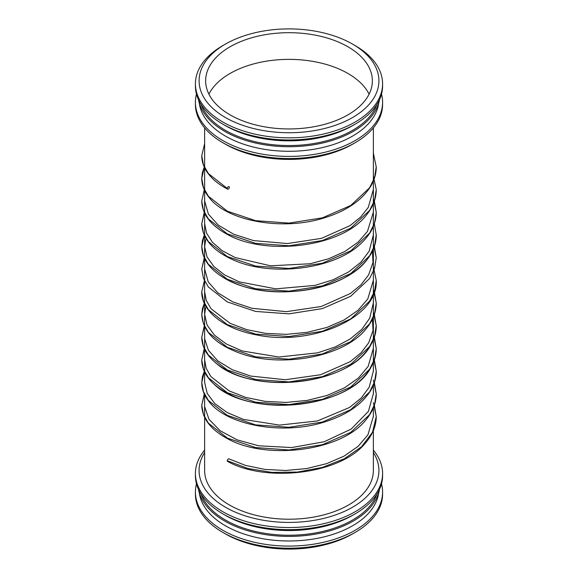 <?xml version="1.0" encoding="UTF-8"?>
<svg xmlns="http://www.w3.org/2000/svg" width="578" height="578" viewBox="0 0 578 578"><rect width="100%" height="100%" fill="white"/><g stroke="black" fill="none" stroke-linecap="round" stroke-linejoin="round"><path stroke-width="0.87" d="M225.42 44.109A89.915 51.912 180 0 1 352.58 44.109A89.915 51.912 180 0 1 352.58 117.522A89.915 51.912 180 0 1 225.42 117.522A89.915 51.912 180 0 1 225.42 44.109L222.826 45.604L225.42 44.109M230.058 46.782A83.362 48.126 180 0 1 320.898 36.349A83.362 48.126 180 0 1 372.362 80.812A83.362 48.126 180 0 1 289 128.945A83.362 48.126 180 0 1 205.638 80.812A83.362 48.126 180 0 1 230.058 46.782M352.58 44.109L355.174 45.604A93.585 54.029 180 0 1 382.585 83.81A93.585 54.029 180 0 1 289 137.839A93.585 54.029 180 0 1 195.415 83.81A93.585 54.029 180 0 1 222.826 45.604M382.585 83.81L382.585 85.941A93.585 54.029 180 0 1 355.174 124.147A93.585 54.029 180 0 1 222.826 124.147A93.585 54.029 180 0 1 195.415 85.941L195.415 83.81M355.174 124.147L352.58 125.643A89.915 51.912 180 0 1 225.42 125.643L222.826 124.147M376.972 104.372A89.915 51.912 180 0 1 289 145.548A89.915 51.912 180 0 1 201.028 104.372M379.536 99.626A91.028 52.555 180 0 1 289 146.711A91.028 52.555 180 0 1 198.464 99.626M378.677 103.187A89.915 51.912 180 0 1 289 151.292A89.915 51.912 180 0 1 199.323 103.187M381.502 94.156A93.585 54.029 180 0 1 382.585 102.371A93.585 54.029 180 0 1 289 156.4A93.585 54.029 180 0 1 195.415 102.371A93.585 54.029 180 0 1 196.498 94.156M382.585 102.371L382.585 104.502A93.585 54.029 180 0 1 355.174 142.708A93.585 54.029 180 0 1 222.826 142.708A93.585 54.029 180 0 1 195.415 104.502L195.415 102.371M355.174 142.708L352.58 144.204A89.915 51.912 180 0 1 225.42 144.204L222.826 142.708M373.359 470.506L373.359 430.603L373.359 470.506A84.359 48.704 180 0 1 289 519.21A84.359 48.704 180 0 1 204.641 470.506L204.641 394.731L204.641 470.506M373.359 452.538A89.915 51.912 180 0 1 289 522.418A89.915 51.912 180 0 1 204.641 452.538M373.359 450.103A93.585 54.029 180 0 1 382.585 473.498A93.585 54.029 180 0 1 289 527.533A93.585 54.029 180 0 1 195.415 473.498A93.585 54.029 180 0 1 204.641 450.103M382.585 473.498L382.585 475.629A93.585 54.029 180 0 1 355.174 513.835A93.585 54.029 180 0 1 222.826 513.835A93.585 54.029 180 0 1 195.415 475.629L195.415 473.498M355.174 513.835L352.58 515.338A89.915 51.912 180 0 1 225.42 515.338L222.826 513.835M376.972 494.067A89.915 51.912 180 0 1 289 535.235A89.915 51.912 180 0 1 201.028 494.067M379.536 489.313A91.028 52.555 180 0 1 289 536.398A91.028 52.555 180 0 1 198.464 489.313M378.677 492.882A89.915 51.912 180 0 1 289 540.979A89.915 51.912 180 0 1 199.323 492.882M381.502 483.844A93.585 54.029 180 0 1 382.585 492.059A93.585 54.029 180 0 1 289 546.087A93.585 54.029 180 0 1 195.415 492.059A93.585 54.029 180 0 1 196.498 483.844M382.585 492.059L382.585 494.19A93.585 54.029 180 0 1 355.174 532.396A93.585 54.029 180 0 1 222.826 532.396A93.585 54.029 180 0 1 195.415 494.19L195.415 492.059M355.174 532.396L352.58 533.891A89.915 51.912 180 0 1 225.42 533.891L222.826 532.396M208.904 94.156A83.362 48.126 180 0 1 230.058 73.464A83.362 48.126 180 0 1 369.096 94.156M229.054 458.91A1.445 0.831 120 0 0 229.032 458.896A1.445 0.831 120 0 0 227.927 459.308A1.445 0.831 120 0 0 227.306 460.745A1.445 0.831 120 0 0 227.624 461.417C265.562 482.659 339.308 474.589 364.913 443.666C372.384 435.277 376.162 426.268 376.249 416.622L374.334 405.359M227.306 188.493A1.445 0.831 120 0 0 227.624 189.165A1.445 0.831 120 0 0 229.069 188.284A1.445 0.831 120 0 0 229.032 186.643A1.445 0.831 120 0 0 227.927 187.048A1.445 0.831 120 0 0 227.306 188.493L208.391 173.566L203.427 164.831L201.751 155.713L204.641 143.568L201.751 155.713C201.758 160.222 202.9 164.614 205.168 168.892C209.467 176.832 216.952 183.594 227.624 189.165M227.306 460.745L247.868 468.491L271.978 472.407L297.547 472.067L322.387 467.414L344.351 458.751L361.546 446.736L372.492 432.308L376.249 416.622L374.356 405.279M204.309 394.037L201.751 405.272L203.427 414.39L208.391 423.132L227.299 438.059L255.606 447.56L289 449.98L322.394 444.728L350.694 432.387L369.609 414.628L374.573 404.463L376.249 393.929L374.334 382.665M204.309 371.351L201.751 382.593L203.427 391.711L208.391 400.446L227.306 415.372L255.606 424.873L288.993 427.294L322.38 422.041L350.687 409.708L369.602 391.949L374.573 381.791L376.249 371.249L374.334 359.978M204.309 348.657L201.751 359.906L203.427 369.024L208.398 377.766L227.313 392.686L255.621 402.187L289.007 404.6L322.394 399.347L350.694 387.014L369.609 369.255L374.573 359.097L376.249 348.556L374.356 337.212M204.265 325.869L201.751 337.205L203.427 346.33L208.391 355.065L227.299 369.992L255.606 379.5L289 381.914L322.394 376.661L350.694 364.321L369.609 346.562L374.573 336.403L376.249 325.269M204.265 303.183L201.751 314.526L203.427 323.644L208.391 332.386L227.306 347.306L255.606 356.807L288.993 359.227L322.38 353.974L350.687 341.641L369.602 323.882L374.573 313.724L376.249 303.19L374.334 291.912M204.641 279.911L201.751 291.847L203.427 300.965L208.398 309.7L227.313 324.626L255.621 334.12L289.007 336.541L322.394 331.288L350.694 318.948L369.609 301.189L374.573 291.03L376.249 280.496L373.359 266.704M204.309 257.904L201.751 269.146L203.427 278.264L208.391 287.006L227.299 301.933L255.606 311.434L289 313.847L322.394 308.594L350.694 296.261L369.609 278.495L374.573 268.337L376.249 257.802L374.334 246.539M201.751 246.459C202.546 262.304 214.077 274.767 236.351 283.841C277.657 301.145 346.208 289.47 367.644 258.865C373.33 251.372 376.199 243.454 376.249 235.123L374.356 223.773L376.249 235.123C376.242 240.007 375.223 244.805 373.186 249.515C368.981 258.98 361.387 267.224 350.384 274.239C317.445 296.218 256.56 297.432 225.102 278.553C209.915 269.745 202.127 259.052 201.751 246.459L202.401 240.65L204.265 235.116L201.751 246.459L203.427 255.577L208.391 264.319L227.306 279.246L255.606 288.747L288.993 291.16L322.38 285.908L350.687 273.575L369.602 255.816L374.573 245.657L376.249 234.661M204.641 211.635L201.751 223.78L203.427 232.898L208.398 241.64L227.313 256.56L255.621 266.061L289.007 268.474L322.394 263.221L350.694 250.881L369.609 233.122L374.573 222.964L376.249 212.429L374.356 201.086M376.249 189.736L373.359 175.763L376.249 189.729C376.184 198.76 372.853 207.264 366.25 215.24C341.677 247.529 265.158 256.292 226.807 234.112C210.529 225.196 202.177 214.185 201.751 201.079L204.265 189.743L201.751 201.079L203.427 210.197L208.391 218.939L227.299 233.866L255.606 243.367L289 245.787L322.394 240.535L350.694 228.194L369.609 210.435L374.573 200.27L376.249 189.736L373.359 175.95M204.309 167.158L201.751 178.4L203.427 187.518L208.391 196.253L227.306 211.18L255.606 220.68L288.993 223.101L322.38 217.848L350.687 205.515L369.602 187.756L374.573 177.598L376.249 166.601M204.641 127.897L204.641 382.679L204.641 127.897M373.359 127.897L373.359 371.473L373.359 127.897M373.359 385.223L373.359 394.174L373.359 385.223M373.359 407.916L373.359 416.861L373.359 407.916M229.032 458.896L245.571 465.427L264.912 469.415L285.727 470.492L306.701 468.556L326.556 463.679L344.091 456.114L358.194 446.281L367.948 434.815L373.359 416.384M204.641 405.25L204.684 406.731L208.983 419.26L220.081 430.704L237.139 439.865L258.684 445.79L291.666 447.56L324.215 441.744L351.186 429.064L368.403 411.377L373.359 393.697M204.641 382.506L207.213 393.416L214.857 403.639L227.183 412.533L243.439 419.404L279.47 425.105L317.459 420.95L349.538 407.476L361.257 397.967L369.205 387.253L373.359 371.025M204.641 359.841L206.194 368.352L210.912 376.61L229.177 390.909L245.794 397.433L265.215 401.385L286.103 402.418L307.12 400.417L326.989 395.475L344.495 387.831L358.533 377.911L368.172 366.387L373.359 348.324M204.641 337.162L204.699 338.889L208.42 350.29L217.798 360.874L232.255 369.725L250.78 376.076L285.402 379.739L320.66 374.725L350.174 361.684L361.077 352.782L368.692 342.797L373.027 330.479L372.362 317.958M205.638 307.742L204.641 314.403L207.076 325.06L214.445 335.175L226.395 344.026L242.218 350.947L278.82 357.031L317.575 352.847L335.124 347.01L350.181 338.997L361.936 329.2L369.718 318.182L373.359 302.879M204.641 291.745L206.245 300.423L211.129 308.825L230.037 323.283L246.589 329.597L265.829 333.398L286.45 334.344L307.185 332.343L326.794 327.473L344.112 319.974L358.078 310.256L367.796 298.942L373.359 280.258M204.641 269.059L208.21 281.869L217.79 292.8L232.79 301.904L252.059 308.32L286.428 311.658L321.238 306.499L350.319 293.523L361.084 284.716L368.627 274.853L373.012 262.477L372.362 249.891M205.638 239.682L204.641 246.792L207.025 256.885L213.838 266.509L224.806 275.034L239.328 281.876L275.778 288.848L315.097 285.38L333.094 279.788L348.657 271.92L360.925 262.181L369.19 251.141L373.359 234.892M204.641 223.643L206.577 233.187L212.48 242.355L222.133 250.642L235.094 257.535L270.54 265.815L310.025 263.763L328.535 258.814L344.856 251.495L358.085 242.182L367.456 231.417L373.359 212.184M204.641 200.927L208.383 214.091L218.296 225.145L233.736 234.263L253.518 240.578L287.396 243.562L321.527 238.353L350.087 225.615L360.737 216.996L368.294 207.358L373.359 189.512M204.265 393.936L201.751 405.272L204.641 393.134M373.359 402.642L376.249 416.615M201.751 405.272C202.177 418.378 210.529 429.389 226.807 438.305C265.158 460.485 341.677 451.721 366.25 419.433C372.853 411.449 376.184 402.953 376.249 393.929L374.356 382.593M204.641 370.447L201.751 382.585L202.401 376.777L204.641 370.447M373.359 379.956L376.249 393.921M373.359 357.269L376.249 371.249L374.356 359.899M204.265 348.556L201.751 359.906L204.641 347.761M373.359 311.889L376.249 325.862C376.235 332.35 374.457 338.629 370.931 344.712C350.326 385.757 251.827 395.099 216.454 363.504C206.808 355.701 201.91 346.937 201.751 337.205L204.641 325.074M373.359 334.583L376.249 348.556C376.235 355.044 374.457 361.322 370.924 367.406C349.863 409.477 247.825 417.793 214.351 384.421C206.071 377.022 201.874 368.851 201.751 359.906C202.329 374.255 212.097 385.967 231.048 395.034C270.562 414.744 342.53 405.019 366.235 374.074C372.846 366.091 376.184 357.587 376.249 348.556M201.751 337.205C202.177 350.319 210.529 361.329 226.807 370.238C265.158 392.419 341.677 383.655 366.25 351.366C372.853 343.39 376.184 334.886 376.249 325.862L374.356 314.526M374.356 291.839L376.249 303.183C376.177 312.272 372.803 320.826 366.112 328.846C344.192 356.821 282.194 368.085 241.452 353.736C216.028 344.82 202.791 331.75 201.751 314.526L202.401 308.71L204.641 302.388M376.249 303.19L373.359 289.202M204.641 279.694L201.751 291.839L204.641 279.694M201.751 291.847C201.433 311.174 224.163 328.961 256.271 334.843C310.393 346.619 378.438 318.11 376.249 280.496L373.359 266.516L376.249 280.489M204.265 257.802L201.751 269.138L204.641 257.008M373.359 243.829L376.249 257.795L374.356 246.459M204.265 212.429L201.751 223.773M373.359 198.449L376.249 212.422C376.105 223.556 371.177 233.758 361.452 243.02C334.799 269.745 270.634 277.072 233.165 259.854C212.885 250.758 202.416 238.736 201.751 223.78M204.265 167.056L201.751 178.392L202.401 172.584L204.265 167.056M376.249 167.064L373.359 153.076L376.249 167.056C376.227 173.783 374.32 180.285 370.534 186.564C361.705 200.443 346.583 210.789 325.147 217.595C282.295 231.641 225.695 220.818 208.47 196.672C204.027 190.892 201.787 184.801 201.751 178.4M376.249 371.249C376.227 377.976 374.32 384.478 370.534 390.757C361.705 404.636 346.583 414.982 325.147 421.788C282.295 435.834 225.695 425.011 208.47 400.865C204.027 395.085 201.787 388.987 201.751 382.593"/></g></svg>
